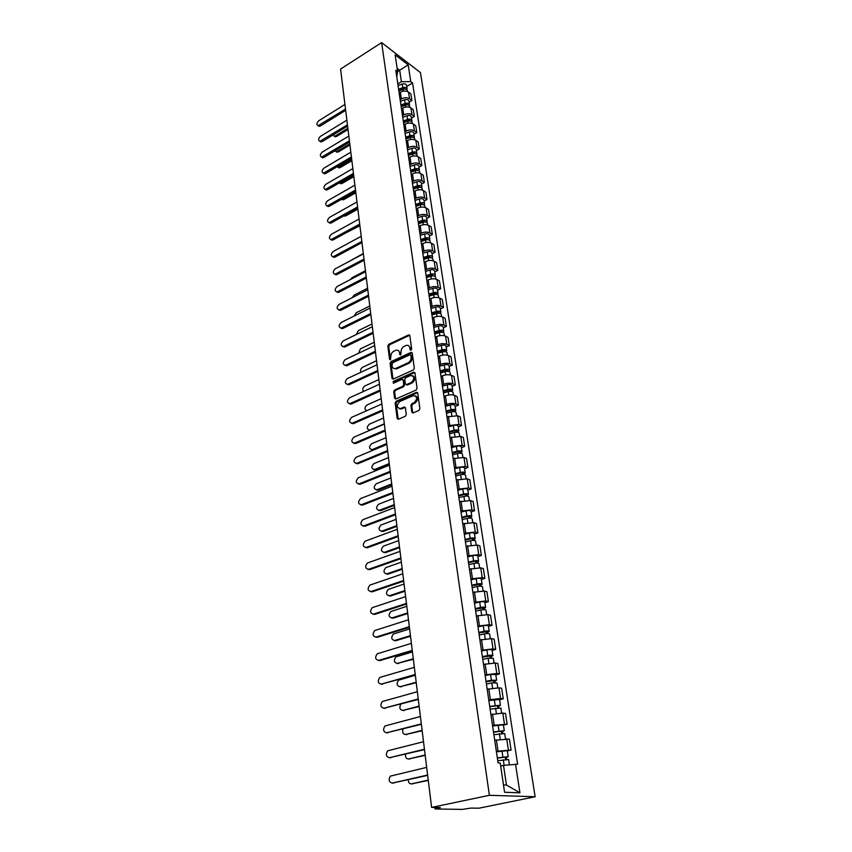 <?xml version="1.0" encoding="UTF-8"?>
<svg xmlns="http://www.w3.org/2000/svg" width="852" height="852" viewBox="0 0 852 852"><rect width="100%" height="100%" fill="white"/><g stroke="black" fill="none" stroke-linecap="round" stroke-linejoin="round"><path stroke-width="1.28" d="M411.005 350.215L411.665 348.969L409.833 335.645L408.747 334.847L388.768 344.283L387.841 346.029L389.545 359.246L390.418 359.768L390.855 356.818C390.748 354.294 391.75 352.419 393.837 351.184L396.052 350.204C397.948 349.852 399.109 350.704 399.535 352.771L399.758 354.496L400.653 355.018L401.079 352.057C400.972 349.522 401.974 347.637 404.082 346.391L406.34 345.39C408.246 345.039 409.418 345.891 409.855 347.967L410.1 349.693L411.005 350.215M411.793 412.091L413.071 412.943L418.907 410.44L419.876 408.619L417.746 393.123L416.511 392.293L396.116 401.249L395.168 403.039L397.138 418.396L398.385 419.237L405.318 416.266L406.276 414.466L405.403 407.842L404.167 407L400.525 408.577C396.521 407.746 396.276 405.403 399.79 401.558L413.39 395.605C417.437 396.457 417.682 398.821 414.115 402.676L411.867 403.656L410.909 405.456L411.793 412.091L412.89 412.996M489.378 795.299L431.613 807.408L340.576 69.055L381.632 42.6L489.378 795.299L535.141 796.748L420.441 72.601L381.632 42.6M413.358 369.97L414.306 368.181L412.24 353.165L411.111 352.355L391.015 361.653L390.078 363.41L391.995 378.299L393.134 379.119L413.358 369.97M414.967 372.995L417.075 388.246L416.106 390.046L395.829 398.992L394.551 398.193L393.709 391.696L394.657 389.928L402.794 386.286L403.742 384.508L403.177 380.205L402.006 379.385L393.358 383.262L393.209 381.451L413.795 372.164L414.967 372.995M431.613 807.408L440.335 807.558L435.574 808.985L462.412 809.4L470.858 808.079L478.888 808.207L535.141 796.748M400.131 99.673L401.356 98.928C404.359 97.405 407.086 97.362 409.524 98.789L408.513 92.112C406.074 90.674 403.358 90.717 400.365 92.24L399.151 92.985M408.513 92.112L410.866 93.858L411.889 100.525L409.109 102.197M409.524 98.789L411.889 100.525M411.516 118.109L414.317 116.458L413.284 109.695L410.92 107.97C408.47 106.553 405.733 106.596 402.719 108.119L401.494 108.854M402.495 115.638L403.731 114.903C406.755 113.391 409.493 113.337 411.953 114.743L414.317 116.458M413.965 134.243L416.788 132.603L415.733 125.745L413.358 124.041C410.898 122.645 408.151 122.709 405.105 124.211L403.869 124.946M404.881 131.826L406.127 131.091C409.173 129.589 411.931 129.536 414.402 130.91L416.788 132.603M416.436 150.602L419.29 148.972L418.225 142.018L415.84 140.346C413.358 138.982 410.589 139.046 407.522 140.537L406.276 141.262M407.309 148.237L408.566 147.513C411.633 146.022 414.413 145.958 416.894 147.321L419.29 148.972M418.95 167.194L421.825 165.586L420.75 158.525L418.353 156.885C415.861 155.543 413.071 155.607 409.982 157.098L408.715 157.822M409.769 164.894L411.026 164.17C414.125 162.689 416.926 162.615 419.418 163.957L421.825 165.586M421.495 184.021L424.392 182.424L423.306 175.267L420.899 173.659C418.396 172.338 415.584 172.413 412.474 173.893L411.197 174.607M412.262 181.774L413.539 181.071C416.66 179.602 419.472 179.516 421.985 180.826L424.392 182.424M424.083 201.093L427.001 199.517L425.893 192.254L423.476 190.678C420.963 189.378 418.14 189.464 414.999 190.923L413.71 191.636M414.786 198.91L416.074 198.207C419.227 196.748 422.06 196.663 424.584 197.941L427.001 199.517M426.703 218.421L429.653 216.845L428.524 209.485L426.096 207.931C423.572 206.674 420.728 206.759 417.555 208.207L416.266 208.91M417.352 216.291L418.651 215.599C421.836 214.15 424.69 214.065 427.225 215.311L429.653 216.845M429.365 235.983L432.337 234.438L431.197 226.962L428.758 225.45C426.213 224.214 423.348 224.31 420.153 225.748L418.854 226.44M419.961 233.927L421.271 233.235C424.477 231.819 427.353 231.712 429.898 232.937L432.337 234.438M432.07 253.811L435.063 252.277L433.902 244.705L431.453 243.214C428.907 242.011 426.021 242.117 422.794 243.534L421.474 244.226M422.603 251.83L423.923 251.148C427.161 249.732 430.047 249.625 432.614 250.818L435.063 252.277M434.808 271.905L437.832 270.393L436.661 262.704L434.19 261.255C431.623 260.073 428.716 260.19 425.467 261.596L424.147 262.267M425.286 269.988L426.618 269.317C429.877 267.922 432.795 267.805 435.361 268.966L437.832 270.393M437.587 290.276L440.644 288.775L439.451 280.968L436.969 279.552C434.392 278.412 431.463 278.54 428.194 279.925L426.852 280.596M428.002 288.423L429.355 287.763C432.635 286.378 435.574 286.251 438.162 287.38L440.644 288.775M440.409 308.914L443.487 307.434L442.273 299.51L439.792 298.136C437.204 297.028 434.254 297.156 430.942 298.53L429.589 299.19M430.771 307.135L432.124 306.486C435.447 305.123 438.397 304.984 440.995 306.081L443.487 307.434M443.274 327.828L446.384 326.38L445.149 318.328L442.657 316.997C440.047 315.922 437.076 316.06 433.743 317.413L432.379 318.062M433.572 326.135L434.946 325.485C438.29 324.143 441.272 324.005 443.881 325.059L446.384 326.38M446.182 347.041L449.323 345.614L448.067 337.435L445.564 336.146C442.944 335.102 439.952 335.251 436.586 336.593L435.212 337.232M436.426 345.422L437.8 344.794C441.187 343.462 444.18 343.313 446.81 344.336L449.323 345.614M449.132 366.552L452.305 365.135L451.038 356.839L448.514 355.593C445.884 354.581 442.87 354.741 439.472 356.061L438.088 356.69M439.312 365.018L440.708 364.39C444.116 363.08 447.14 362.92 449.781 363.9L452.305 365.135M452.135 386.361L455.33 384.966L454.041 376.541L451.517 375.338C448.866 374.369 445.83 374.529 442.412 375.828L441.006 376.456M442.252 384.902L443.658 384.295C447.098 382.995 450.144 382.825 452.795 383.783L455.33 384.966M455.181 406.468L458.408 405.105L457.098 396.553L454.553 395.392C451.901 394.455 448.844 394.636 445.383 395.914L443.967 396.521M445.234 405.115L446.661 404.508C450.122 403.23 453.2 403.06 455.863 403.965L458.408 405.105M458.269 426.905L461.528 425.563L460.208 416.873L457.652 415.755L446.98 416.916M448.269 425.638L458.972 424.477L461.528 425.563M461.411 447.662L464.702 446.352L463.36 437.513L460.794 436.448L450.037 437.63M451.347 446.491L462.135 445.308L464.702 446.352M464.606 468.749L467.929 467.471L466.555 458.493L463.989 457.471L453.147 458.674M454.467 467.673L465.352 466.47L467.929 467.471M467.854 490.188L471.209 488.92L469.814 479.804L467.226 478.835L456.299 480.049M457.652 489.208L468.611 487.983L471.209 488.92M471.156 511.956L474.543 510.731L473.126 501.466L470.528 500.55L459.505 501.785M460.879 511.083L471.933 509.847L474.543 510.731M474.5 534.097L477.919 532.894L476.481 523.479L473.872 522.617L462.774 523.873M464.17 533.331L475.31 532.063L477.919 532.894M477.908 556.59L481.369 555.429L479.9 545.855L477.28 545.046L466.087 546.324M467.503 555.941L478.739 554.652L481.369 555.429M481.369 579.466L484.863 578.338L483.372 568.593L480.741 567.858L469.452 569.157M470.9 578.934L482.221 577.624L484.863 578.338M484.894 602.726L488.42 601.629L486.907 591.725L484.266 591.043L472.881 592.374M474.351 602.311L485.768 600.979L488.42 601.629M488.473 626.38L492.041 625.315L490.496 615.25L487.845 614.633L476.364 615.975M477.865 626.082L489.378 624.729L492.041 625.315M492.115 650.438L495.715 649.416L494.149 639.17L491.487 638.617L479.91 639.99M481.433 650.268L493.042 648.894L495.715 649.416M495.821 674.912L499.464 673.921L497.866 663.495L495.193 663.016L483.521 664.411M485.065 674.869L496.78 673.474L499.464 673.921M499.591 699.812L503.266 698.853L501.647 688.256L498.952 687.841L487.195 689.257M488.76 699.907L500.571 698.48L503.266 698.853M503.425 725.137L507.142 724.232L505.502 713.443L502.797 713.103L490.922 714.551M492.52 725.382L507.142 724.232M507.334 750.921L511.093 750.058L509.411 739.078L494.724 740.281M496.354 751.304L511.093 750.058M397.809 83.933L401.398 81.717L399.684 70.247L397.16 68.32M397.628 71.525L408.193 64.869L410.76 81.579L401.398 81.717M396.766 76.85L397.65 71.674L395.147 54.816L408.193 64.869M503.489 784.905L506.461 785.033L503.521 765.373L517.622 764.223L412.56 82.942L410.76 81.579M515.524 764.084L519.933 792.818L504.576 792.275L500.241 763.041L498.058 762.891L395.797 70.258L397.65 71.674M503.521 765.373L500.678 766.012M406.734 86.51L412.56 82.942M506.461 785.033L519.933 792.818M410.1 349.693L410.983 350.119L410.739 348.393L408.704 345.795M398.374 350.587L400.419 353.197L400.653 354.922L399.758 354.496M409.716 335.262L389.662 344.698L388.736 346.455L390.45 359.757M412.112 352.76L391.899 362.068L390.972 363.825L393.028 379.151M410.866 355.284L409.961 354.762L392.442 362.856L392.026 365.913C392.463 368.043 393.656 368.905 395.616 368.501L408.087 362.824C410.227 361.589 411.228 359.682 411.111 357.116L410.866 355.284L411.75 355.71L410.802 355.071M394.135 368.575L396.51 368.905L396.073 368.33M411.75 355.71L411.995 357.542C412.123 360.098 411.111 362.004 408.971 363.24L396.968 368.735M403.017 379.758L404.061 380.61L404.636 384.902L403.688 386.691L395.552 390.312L394.614 392.09L395.616 399.066M414.817 372.548L394.114 381.845L393.475 383.219M411.314 382.484C414.817 378.725 414.626 376.392 410.707 375.476L405.69 377.713L404.743 379.502L405.318 383.805L406.5 384.625L411.314 382.484L412.208 382.889C415.339 380.141 415.552 377.777 412.869 375.796M406.361 384.667L407.394 385.029L406.606 384.593M412.208 382.889L407.501 384.987M415.627 395.871C418.396 397.884 418.194 400.28 415.009 403.06L412.762 404.04L411.804 405.84L412.698 412.474M399.237 408.715L401.42 408.96L400.696 408.513M405.222 407.341L401.601 408.885M417.576 392.644L397.021 401.633L396.073 403.411L398.235 419.29M398.842 90.94L403.017 89.385C405.296 88.778 406.734 89.194 407.352 90.61L407.373 90.706M333.036 134.957L334.229 136.192L335.39 135.862L347.882 128.269M398.757 90.333L403.401 88.597L405.467 89.151M398.598 89.226L402.762 87.671C405.03 87.074 406.479 87.49 407.096 88.906L406.947 89.854M398.054 85.615L402.229 84.06C404.487 83.464 405.935 83.879 406.553 85.296L406.564 85.392M348.031 129.483L336.423 136.533L334.261 136.214L335.262 136.863M345.667 110.345L320.309 126.032L318.137 125.734M344.943 104.455L318.733 120.771C316.55 122.997 316.326 124.637 318.073 125.691L345.507 109.067M401.175 106.734L405.382 105.19C407.671 104.594 409.13 104.998 409.748 106.394L409.759 106.489M334.953 150.804L336.082 151.645L337.211 151.315L349.789 143.786M401.079 106.095L405.765 104.37L407.852 104.956M400.919 105.009L405.126 103.454C407.416 102.858 408.864 103.262 409.482 104.668L409.311 105.627M400.376 101.345L404.583 99.79C406.862 99.194 408.31 99.599 408.928 101.005L408.949 101.1M349.938 144.989L338.244 151.975L336.071 151.645L337.126 152.306M403.539 122.752L407.788 121.218C410.089 120.622 411.548 121.016 412.166 122.4L412.187 122.486M336.987 166.811L339.053 166.981L351.727 159.516M403.443 122.081L408.161 120.366L410.27 120.973M403.284 120.995L407.522 119.461C409.823 118.865 411.282 119.259 411.899 120.643L411.708 121.623M402.74 117.288L406.968 115.744C409.258 115.148 410.717 115.542 411.346 116.937L411.356 117.022M351.876 160.708L340.097 167.631L337.925 167.301M347.605 126.085L322.045 141.656L319.862 141.315L347.456 124.818M346.881 120.153L320.458 136.341C318.243 138.599 318.03 140.26 319.851 141.304L320.916 141.986M349.576 142.039L323.813 157.482L321.619 157.141L349.427 140.793M348.841 136.064L322.216 152.114C319.958 154.414 319.766 156.097 321.641 157.141L322.716 157.812M405.946 139.004L410.217 137.47C412.538 136.874 414.008 137.257 414.626 138.62L414.636 138.716M339.171 182.978L340.917 182.86L353.697 175.459M405.84 138.28L410.589 136.576L412.709 137.225M405.68 137.215L409.95 135.681C412.262 135.095 413.731 135.479 414.36 136.842L414.147 137.832M405.126 133.455L409.386 131.922C411.697 131.325 413.167 131.719 413.784 133.082L413.806 133.178M353.846 176.63L341.961 183.5L339.788 183.169M408.374 155.469L412.677 153.956C415.02 153.36 416.5 153.733 417.118 155.075L417.129 155.17M341.609 199.251L355.689 191.625M408.257 154.713L413.05 153.019L415.19 153.701M408.108 153.669L412.411 152.146C414.743 151.549 416.223 151.933 416.841 153.275L416.607 154.287M407.544 149.845L411.835 148.323C414.168 147.737 415.648 148.11 416.266 149.462L416.277 149.547M355.838 192.776L343.857 199.581L341.695 199.251M410.845 172.179L415.18 170.666C417.533 170.08 419.024 170.443 419.642 171.774L419.653 171.859M410.728 171.38L415.552 169.697L417.693 170.411M410.568 170.347L414.903 168.834C417.256 168.249 418.747 168.611 419.365 169.942L419.109 170.964M410.004 166.481L414.328 164.958C416.681 164.372 418.162 164.745 418.779 166.076L418.79 166.161M357.851 209.145L345.784 215.886L343.888 215.865M351.567 158.216L325.602 173.52L323.409 173.19M350.832 152.189L323.994 168.11C321.694 170.453 321.523 172.147 323.472 173.19L351.418 156.992M353.591 174.617L327.413 189.794L325.23 189.453M352.845 168.547L325.794 184.32C323.462 186.705 323.302 188.42 325.326 189.453L353.442 173.414M355.646 191.253L329.255 206.28L327.072 205.95M354.89 185.129L327.615 200.752C325.251 203.191 325.113 204.917 327.2 205.95L355.497 190.06M413.348 189.133L417.714 187.632C420.089 187.035 421.591 187.397 422.209 188.697L422.219 188.782M413.22 188.292L418.087 186.62L420.228 187.365M413.071 187.27L417.437 185.768C419.812 185.182 421.303 185.534 421.921 186.844L421.644 187.877M412.485 183.35L416.852 181.838C419.216 181.252 420.707 181.614 421.335 182.924L421.346 183.01M359.895 225.737L346.349 232.639M357.723 208.122L331.119 223L328.936 222.67M356.967 201.945L329.468 217.42C327.062 219.901 326.944 221.648 329.117 222.67L357.584 206.951M415.882 206.322L420.292 204.831C422.677 204.246 424.19 204.586 424.807 205.875L424.818 205.96M415.755 205.439L420.654 203.777L422.794 204.565M415.606 204.437L420.015 202.946C422.4 202.361 423.902 202.701 424.52 203.99L424.211 205.044M415.02 200.454L419.418 198.963C421.793 198.367 423.295 198.718 423.923 200.007L423.934 200.092M359.832 225.237L333.004 239.955L330.832 239.625M359.065 219.007L331.343 234.321C328.893 236.845 328.797 238.613 331.045 239.625L359.693 224.087M418.46 223.767L422.901 222.287C425.308 221.701 426.831 222.042 427.448 223.299L427.459 223.384M363.314 253.481L348.905 261.543M418.321 222.841L423.263 221.19L425.393 222.01M418.172 221.85L422.613 220.37C425.02 219.784 426.532 220.125 427.161 221.382L426.809 222.457M417.576 217.814L422.006 216.323C424.413 215.737 425.925 216.078 426.543 217.345L426.554 217.43M361.972 242.596L334.932 257.155L332.759 256.835M361.195 236.313L333.249 251.457C330.757 254.034 330.683 255.824 333.015 256.825L361.834 241.457M421.069 241.467L425.553 239.998C427.981 239.412 429.504 239.742 430.122 240.978L430.132 241.052M365.444 270.734L352.068 277.709L350.428 279.552M420.931 240.498L425.904 238.858L428.023 239.71M420.781 239.529L425.265 238.049C427.683 237.474 429.206 237.793 429.823 239.039L429.44 240.126M420.174 235.429L424.647 233.949C427.065 233.363 428.588 233.693 429.206 234.939L429.216 235.024M364.145 260.201L336.87 274.589L334.719 274.28M363.367 253.864L335.177 268.838C332.653 271.469 332.599 273.279 335.017 274.259L364.006 259.093M423.721 259.423L428.236 257.964C430.686 257.389 432.22 257.709 432.837 258.912L432.848 258.997M367.595 288.221L354.112 295.112L352.217 297.678M423.572 258.412L428.599 256.782L430.675 257.677M423.433 257.453L427.949 255.994C430.388 255.419 431.921 255.738 432.539 256.942L432.102 258.06M422.816 253.3L427.321 251.83C429.759 251.255 431.293 251.574 431.911 252.788L431.921 252.874M426.415 277.656L430.974 276.208C433.434 275.633 434.978 275.931 435.596 277.124L435.606 277.198M369.789 305.974L356.189 312.769L354.187 315.996M426.256 276.591L431.325 274.983L433.359 275.91M426.117 275.654L430.665 274.206C433.135 273.63 434.669 273.939 435.297 275.121L434.808 276.261M425.499 271.437L430.036 269.977C432.497 269.402 434.03 269.711 434.658 270.904L434.669 270.979M429.142 296.155L433.743 294.728C436.224 294.153 437.779 294.441 438.397 295.601L438.407 295.676M372.005 323.973L358.287 330.683L356.296 334.517M428.982 295.037L434.083 293.439L436.32 293.865L436.064 294.419M428.844 294.132L433.434 292.694C435.915 292.119 437.47 292.406 438.088 293.567L437.545 294.728M428.215 289.84L432.795 288.402C435.276 287.827 436.82 288.125 437.438 289.286L437.449 289.371M431.921 314.942L436.554 313.515C439.057 312.95 440.612 313.227 441.229 314.356L441.24 314.431M374.262 342.238L360.428 348.851L358.554 353.271M431.751 313.77L436.895 312.194L439.142 312.599L438.791 313.206M431.613 312.876L436.245 311.459C438.748 310.884 440.303 311.161 440.921 312.301L440.314 313.483M430.974 308.53L435.585 307.103C438.088 306.528 439.643 306.816 440.26 307.955L440.271 308.03M434.733 334.005L439.408 332.599C441.932 332.024 443.498 332.301 444.116 333.398L444.126 333.473M376.541 360.758L362.59 367.287C360.694 368.618 360.151 370.279 360.96 372.239M434.552 332.791L439.749 331.215L442.007 331.609L441.528 332.28M434.424 331.918L439.089 330.501C441.613 329.937 443.178 330.203 443.796 331.311L443.115 332.525M433.774 327.498L438.429 326.082C440.953 325.517 442.518 325.783 443.136 326.902L443.147 326.976M437.598 353.367L442.305 351.972C444.85 351.407 446.427 351.663 447.044 352.739L447.055 352.803M378.863 379.566L364.784 385.988C362.601 387.681 362.196 389.502 363.57 391.43M437.406 352.089L442.635 350.545L444.914 350.907L444.265 351.663M437.278 351.237L441.986 349.842C444.531 349.277 446.107 349.533 446.725 350.609L445.958 351.855M436.618 346.753L441.315 345.358C443.849 344.794 445.426 345.049 446.043 346.136L446.054 346.21M366.349 278.072L338.84 292.289L336.7 291.97M365.561 271.671L337.136 286.474C334.57 289.158 334.538 290.99 337.041 291.948L366.211 276.975M368.586 296.198L340.843 310.234L338.713 309.926M367.787 289.744L339.128 304.356C336.519 307.103 336.508 308.946 339.096 309.894L368.447 295.122M370.854 314.59L342.877 328.435L340.757 328.137M370.045 308.083L341.141 322.503C338.489 325.315 338.5 327.179 341.194 328.095L370.726 313.547M373.155 333.27L344.932 346.913L342.834 346.626M372.345 326.699L343.186 340.917C340.491 343.782 340.534 345.667 343.313 346.572L373.027 332.237M375.487 352.217L347.03 365.668L344.943 365.38M374.678 345.592L345.262 359.597C342.525 362.537 342.589 364.443 345.465 365.316L375.37 351.216M377.862 371.451L349.15 384.689L347.083 384.412M377.042 364.762L347.371 378.565C344.591 381.558 344.687 383.485 347.659 384.337L377.745 370.482M440.495 373.027L445.245 371.642C447.811 371.078 449.398 371.323 450.016 372.367L450.026 372.441M440.303 371.696L445.575 370.162L447.864 370.513L447.193 371.334M381.217 398.651L367.02 404.966C364.486 407.256 364.326 409.194 366.541 410.781M440.175 370.865L444.925 369.491C447.492 368.927 449.079 369.161 449.686 370.215L448.812 371.483M439.504 366.307L444.243 364.922C446.799 364.368 448.386 364.613 449.004 365.668L449.015 365.732M446.991 370.034L447.332 371.334M380.269 390.983L351.301 404.008L349.256 403.731M379.438 384.241L349.512 397.809C346.689 400.877 346.807 402.826 349.874 403.635L380.152 390.035M443.445 392.985L448.237 391.622C450.825 391.068 452.423 391.292 453.04 392.303L453.04 392.378M443.242 391.6L448.567 390.088L450.868 390.418L450.197 391.313M383.602 418.012L369.278 424.221C366.445 427.299 366.616 429.238 369.768 430.026L384.316 423.785M443.125 390.802L447.907 389.439C450.495 388.874 452.092 389.098 452.7 390.12L451.709 391.419M442.433 386.169L447.215 384.806C449.792 384.241 451.39 384.476 452.007 385.498L452.018 385.562M449.994 389.95L450.516 391.313M382.718 410.813L353.303 423.678L351.471 423.348M381.877 404.008L351.674 417.342C348.819 420.483 348.969 422.443 352.132 423.231L382.601 409.897M446.437 413.263L451.272 411.921C453.882 411.367 455.49 411.58 456.097 412.56L456.108 412.624M446.224 411.825L451.592 410.323L453.914 410.632L453.253 411.612M386.031 437.672L371.578 443.764C368.703 446.917 368.895 448.876 372.154 449.632L386.744 443.53M446.107 411.047L450.932 409.695C453.541 409.141 455.149 409.354 455.767 410.334L454.617 411.676M445.415 406.34L450.229 404.988C452.838 404.434 454.446 404.647 455.053 405.637L455.064 405.712M386.851 444.382L373.282 450.048L371.429 449.76M453.03 410.185L453.786 411.601M385.2 430.952L355.71 443.509L353.718 443.264M384.348 424.083L353.878 437.172C350.971 440.388 351.162 442.369 354.421 443.125L385.083 430.058M449.483 433.87L454.35 432.539C456.981 431.985 458.61 432.188 459.217 433.135L459.228 433.199M449.26 432.369L454.68 430.888L457.002 431.176L456.352 432.22M388.491 457.63L373.911 463.605C370.993 466.832 371.216 468.802 374.571 469.527L389.215 463.573M449.142 431.602L454.02 430.271C456.64 429.727 458.259 429.919 458.877 430.878L457.535 432.262M448.44 426.831L453.296 425.499C455.926 424.946 457.545 425.148 458.152 426.106L458.163 426.17M389.321 464.393L375.743 469.91L373.815 469.676M456.129 430.739L457.151 432.23M387.724 451.411L357.936 463.733L356.008 463.477M386.861 444.467L356.115 457.311C353.175 460.602 353.388 462.604 356.754 463.328L387.617 450.538M452.572 454.798L457.492 453.477C460.144 452.934 461.773 453.115 462.38 454.031L462.391 454.095M452.337 453.232L457.801 451.773L460.155 452.039L459.494 453.168M390.983 477.897L376.254 483.766C373.336 487.024 373.581 489.027 376.978 489.751L391.728 483.925M452.231 452.497L457.141 451.187C459.792 450.633 461.422 450.825 462.029 451.741L460.527 453.179L459.43 452.71L459.271 451.624M451.517 447.651L456.416 446.331C459.068 445.777 460.687 445.969 461.305 446.895L461.305 446.959M391.824 484.724L378.128 490.124L376.233 489.9M390.28 472.189L360.247 484.245L358.33 484.011M389.417 465.181L358.362 477.77C355.412 481.103 355.646 483.127 359.065 483.851L390.173 471.348M455.713 476.055L460.666 474.766C463.35 474.223 464.99 474.394 465.597 475.267L465.607 475.32M455.469 474.436L460.985 472.988L463.35 473.233L462.7 474.447M393.517 498.473L378.576 504.246C375.721 507.547 375.988 509.56 379.396 510.295L394.274 504.597M455.362 473.723L460.325 472.434C462.998 471.891 464.638 472.051 465.245 472.935L463.744 474.457M454.638 468.792L459.579 467.492C462.253 466.949 463.893 467.12 464.5 468.014L464.51 468.078M394.37 505.364L380.546 510.646L378.682 510.433M462.455 472.839L462.615 473.893L463.712 474.308M392.878 493.287L362.569 505.087L360.684 504.863M392.016 486.215L360.588 498.58C357.702 501.945 357.968 503.99 361.386 504.714L392.783 492.477M458.898 497.664L463.903 496.397C466.608 495.853 468.259 496.002 468.866 496.844L468.877 496.897M458.653 495.97L464.212 494.554L466.587 494.778L465.948 496.077M396.095 519.369L380.929 525.045C378.139 528.378 378.448 530.423 381.845 531.147L396.862 525.588M458.546 495.3L463.552 494.022C466.246 493.478 467.897 493.627 468.504 494.479L467.002 496.077M457.812 490.283L462.796 489.005C465.49 488.462 467.141 488.622 467.748 489.474L467.759 489.527M396.957 526.323L383.006 531.488L381.185 531.286M465.703 494.405L465.852 495.417L466.96 495.8M395.53 514.725L364.933 526.248L363.09 526.046M394.646 507.59L362.845 519.709C360.023 523.107 360.311 525.173 363.74 525.908L395.435 513.958M462.146 519.635L467.194 518.378C469.921 517.846 471.582 517.973 472.178 518.772L472.189 518.836M461.88 517.867L467.492 516.472L469.889 516.663L469.26 518.059M398.715 540.594L383.325 546.175C380.599 549.54 380.929 551.595 384.337 552.341L399.492 546.909M461.784 517.217L466.832 515.961C469.558 515.428 471.22 515.567 471.816 516.365L470.315 518.059M461.038 512.127L466.076 510.87C468.781 510.327 470.442 510.476 471.049 511.285L471.06 511.338M399.577 547.612L385.498 552.65L383.719 552.469M468.994 516.323L469.143 517.281L470.251 517.654M398.214 536.515L367.329 547.761L365.529 547.559M397.32 529.305L365.146 541.169C362.377 544.609 362.707 546.696 366.126 547.431L398.118 535.77M465.437 541.957L470.538 540.722C473.286 540.189 474.958 540.306 475.554 541.073L475.565 541.116M465.171 540.125L470.837 538.752L473.243 538.922L472.615 540.402M401.377 562.15L385.764 567.634C383.091 571.032 383.464 573.108 386.872 573.854L402.165 568.572M465.075 539.508L470.166 538.272C472.913 537.74 474.585 537.857 475.192 538.624L473.68 540.392M464.319 534.332L469.399 533.086C472.136 532.553 473.808 532.681 474.404 533.458L474.415 533.512M402.25 569.242L388.033 574.141L386.297 573.971M472.338 538.592L472.477 539.518L473.595 539.859M400.941 558.656L369.768 569.605L368.011 569.424M400.046 551.372L367.478 562.98C364.773 566.442 365.135 568.55 368.554 569.306L400.855 557.943M468.792 564.652L473.936 563.438C476.705 562.916 478.387 563.012 478.994 563.726L478.994 563.779M468.515 562.746L474.223 561.393L476.651 561.543L476.034 563.119M404.072 584.046L388.235 589.424C385.637 592.864 386.031 594.962 389.439 595.708L404.881 590.574M468.419 562.16L473.563 560.946C476.332 560.414 478.015 560.52 478.611 561.244L477.099 563.097M467.642 556.899L472.775 555.674C475.533 555.153 477.216 555.259 477.823 555.994L477.823 556.037M404.956 591.213L390.61 595.985L388.927 595.814M475.746 561.234L475.874 562.118L477.003 562.437M403.72 581.16L372.239 591.799L370.535 591.629M402.815 573.801L369.853 585.132C367.212 588.636 367.606 590.766 371.025 591.522L403.635 580.489M472.2 587.72L477.386 586.538C480.187 586.016 481.881 586.091 482.477 586.772L482.488 586.815M471.901 585.75L480.113 584.547L479.335 585.09L479.506 586.219M406.819 606.304L390.748 611.576C388.214 615.038 388.64 617.157 392.048 617.924L407.639 612.929M471.827 585.196L477.013 584.003C479.804 583.482 481.497 583.556 482.094 584.238L480.464 585.388L480.581 586.187M471.039 579.839L476.215 578.646C478.994 578.125 480.688 578.21 481.284 578.902L481.295 578.945M407.714 613.536L393.23 618.158L391.59 618.009M479.207 584.259L479.335 585.09L480.464 585.388M406.542 604.036L374.763 614.356L373.101 614.207M405.627 596.602L372.271 607.657C369.693 611.193 370.119 613.344 373.538 614.111L406.457 603.397M475.661 611.193L480.901 610.021C483.723 609.51 485.427 609.574 486.023 610.202L486.034 610.245M475.363 609.137L483.638 607.934L482.85 608.456L483.031 609.712M409.61 628.914L393.305 634.069C390.834 637.573 391.302 639.714 394.7 640.48L410.44 635.656M475.278 608.616L480.517 607.444C483.34 606.933 485.044 606.997 485.64 607.625L483.979 608.722L484.128 609.67M474.479 603.173L479.708 602.002C482.52 601.48 484.224 601.555 484.809 602.194L484.82 602.247M410.504 636.22L395.882 640.704L394.306 640.566M482.733 607.668L483.979 608.722M409.407 627.285L377.319 637.285L375.711 637.147M408.481 619.777L374.72 630.544C372.207 634.112 372.665 636.284 376.083 637.062L409.333 626.689M479.186 635.059L484.479 633.909C487.323 633.409 489.048 633.441 489.634 634.026L490.305 638.467M478.867 632.929L487.227 631.715L486.417 632.216L486.63 633.6M412.443 651.897L395.914 656.935C393.496 660.47 393.997 662.622 397.394 663.41L413.284 658.745M478.803 632.429L484.085 631.289C486.929 630.778 488.643 630.821 489.24 631.417L487.557 632.45L487.727 633.558M477.983 626.902L483.254 625.751C486.098 625.24 487.813 625.283 488.398 625.89L488.409 625.932M413.348 659.278L397.064 663.484M486.311 631.481L487.557 632.45M412.325 650.939L379.917 660.588L378.373 660.46M411.388 643.345L377.212 653.803C374.773 657.403 375.263 659.597 378.671 660.396L412.251 650.374M482.775 659.331L488.111 658.213L493.308 658.308M482.445 657.126L490.869 655.912L490.049 656.381L490.283 657.893M415.318 675.253L398.555 680.173C396.212 683.741 396.734 685.913 400.131 686.712L416.181 682.218M482.381 656.668L487.717 655.539C490.582 655.039 492.318 655.06 492.903 655.603L491.199 656.594L491.38 657.84M481.55 651.034L486.875 649.906C489.73 649.405 491.466 649.437 492.051 649.991L492.051 650.033M416.234 682.708L399.876 686.765M489.953 655.699L491.199 656.594M415.286 674.976L381.068 684.167M414.338 667.318L379.758 677.457C377.383 681.089 377.894 683.304 381.313 684.113L415.222 674.464M486.417 684.028L491.806 682.931L497.046 682.963M486.077 681.738L494.575 680.514L493.745 680.961L494 682.622M400.834 704.157C399.055 707.767 399.748 709.854 402.911 710.398L419.12 706.084M486.013 681.312L491.402 680.216L496.631 680.216L494.895 681.142L495.108 682.558M485.171 675.583L490.55 674.486L495.757 674.507L496.631 680.216M419.173 706.532L402.73 710.44M493.659 680.343L494.895 681.142M418.3 699.439L383.826 708.268M417.342 691.696L382.346 701.505C380.024 705.168 380.578 707.405 383.986 708.236L418.247 698.959M490.124 709.152L500.838 708.044M489.772 706.777L498.356 705.562L497.515 705.978L497.781 707.778M403.017 729.014C402.101 732.454 403.007 734.275 405.744 734.477L422.113 730.345M489.719 706.393L500.422 705.264L498.665 706.127L498.899 707.703M488.856 700.568L499.538 699.481M422.166 730.75L405.637 734.509M497.43 705.403L498.665 706.127M421.367 724.317L386.627 732.784M420.398 716.489L384.976 725.957C382.718 729.653 383.304 731.921 386.712 732.763L421.314 723.88M493.904 734.722L504.703 733.551L505.492 738.759M493.542 732.262L502.19 731.037L501.338 731.431L501.626 733.37M405.552 754.201C405.201 757.343 406.223 758.93 408.619 758.962L425.148 755.01M493.489 731.911L504.277 730.739L502.499 731.548L502.765 733.295M492.616 725.989L503.383 724.818L504.277 730.739M425.201 755.373L408.587 758.972M501.264 730.92L502.499 731.548M424.488 749.622L389.47 757.705L424.445 749.238M423.508 741.709L387.649 750.825C385.466 754.553 386.073 756.842 389.481 757.705L390.748 757.79M497.749 760.751L508.644 759.558M497.366 758.195L506.099 756.97L505.236 757.332L505.545 759.43M408.3 779.782C408.353 782.562 409.439 783.915 411.548 783.861L428.247 780.102M497.323 757.886L508.207 756.672L506.397 757.417L506.684 759.345M496.428 751.858L507.291 750.655L508.207 756.672M428.29 780.421L411.654 783.861M505.161 756.885L506.397 757.417M427.661 775.373L392.442 783.084M426.682 767.386L390.376 776.119C388.256 779.878 388.895 782.2 392.303 783.073L427.619 775.032M504.437 723.923L502.797 713.103M500.571 698.48L498.952 687.841M496.78 673.474L495.193 663.016M493.042 648.894L491.487 638.617M489.378 624.729L487.845 614.633M485.768 600.979L484.266 591.043M482.221 577.624L480.741 567.858M478.739 554.652L477.28 545.046M475.31 532.063L473.872 522.617M471.933 509.847L470.528 500.55M468.611 487.983L467.226 478.835M465.352 466.47L463.989 457.471M462.135 445.308L460.794 436.448M458.972 424.477L457.652 415.755M455.863 403.965L454.553 395.392M452.795 383.783L451.517 375.338M449.781 363.9L448.514 355.593M446.81 344.336L445.564 336.146M443.881 325.059L442.657 316.997M440.995 306.081L439.792 298.136M438.162 287.38L436.969 279.552M435.361 268.966L434.19 261.255M432.614 250.818L431.453 243.214M429.898 232.937L428.758 225.45M427.225 215.311L426.096 207.931M424.584 197.941L423.476 190.678M421.985 180.826L420.899 173.659M419.418 163.957L418.353 156.885M416.894 147.321L415.84 140.346M414.402 130.91L413.358 124.041M411.953 114.743L410.92 107.97M508.367 749.824L506.695 738.812M498.005 750.921L496.375 739.887M494.16 724.977L492.552 714.136M490.379 699.481L488.803 688.831M486.673 674.433L485.118 663.964M483.02 649.81L481.497 639.522M479.431 625.613L477.929 615.495M475.906 601.821L474.436 591.874M472.434 578.423L470.986 568.646M469.026 555.419L467.599 545.802M465.671 532.798L464.276 523.33M462.38 510.54L460.996 501.232M459.132 488.643L457.769 479.484M455.937 467.098L454.606 458.088M452.795 445.905L451.475 437.033M449.696 425.041L448.408 416.308M446.661 404.508L445.383 395.914M443.658 384.295L442.412 375.828M440.708 364.39L439.472 356.061M437.8 344.794L436.586 336.593M434.946 325.485L433.743 317.413M432.124 306.486L430.942 298.53M429.355 287.763L428.194 279.925M426.618 269.317L425.467 261.596M423.923 251.148L422.794 243.534M421.271 233.235L420.153 225.748M418.651 215.599L417.555 208.207M416.074 198.207L414.999 190.923M413.539 181.071L412.474 173.893M411.026 164.17L409.982 157.098M408.566 147.513L407.522 140.537M406.127 131.091L405.105 124.211M403.731 114.903L402.719 108.119M401.356 98.928L400.365 92.24M436.128 807.483L436.245 808.41M410.739 348.393L409.855 347.967M400.419 353.197L399.535 352.771M390.429 359.661L389.545 359.246M388.736 346.455L387.841 346.029M389.662 344.698L388.768 344.283M409.429 335.358L408.545 334.921M392.889 378.703L391.995 378.299M390.972 363.825L390.078 363.41M391.899 362.068L391.015 361.653M411.825 352.845L410.952 352.419M408.971 363.24L408.087 362.824M411.995 357.542L411.111 357.116M395.445 398.576L394.551 398.193M394.614 392.09L393.709 391.696M395.552 390.312L394.657 389.928M403.688 386.691L402.794 386.286M404.636 384.902L403.742 384.508M404.061 380.61L403.177 380.205M394.114 381.845L393.209 381.451M414.551 372.633L413.667 372.217M411.804 405.84L410.909 405.456M412.762 404.04L411.867 403.656M415.009 403.06L414.115 402.676M404.998 407.405L404.104 407.032M398.044 418.758L397.138 418.396M396.073 403.411L395.168 403.039M397.021 401.633L396.116 401.249M417.31 392.719L416.426 392.325M403.017 89.385L403.294 91.175M404.668 88.512L404.753 89.077M402.229 84.06L402.762 87.671M336.423 136.533L335.39 135.862M319.244 125.34L320.309 126.032M405.382 105.19L405.669 107.054M407.032 104.274L407.128 104.892M404.583 99.79L405.126 103.454M338.244 151.975L337.211 151.315M407.788 121.218L408.076 123.157M409.439 120.27L409.535 120.909M406.968 115.744L407.522 119.461M340.097 167.631L339.053 166.981M320.98 140.974L322.045 141.656M322.738 156.811L323.813 157.482M410.217 137.47L410.515 139.494M411.878 136.48L411.985 137.161M409.386 131.922L409.95 135.681M341.961 183.5L340.917 182.86M412.677 153.956L412.996 156.054M414.349 152.923L414.455 153.648M411.835 148.323L412.411 152.146M343.857 199.581L342.813 198.953M415.18 170.666L415.51 172.85M416.862 169.601L416.969 170.368M414.328 164.958L414.903 168.834M345.784 215.886L344.836 215.332M324.516 172.871L325.602 173.52M326.327 189.144L327.413 189.794M328.158 205.641L329.255 206.28M417.714 187.632L418.055 189.889M419.397 186.513L419.525 187.323M416.852 181.838L417.437 185.768M330.022 222.383L331.119 223M420.292 204.831L420.643 207.185M421.985 203.671L422.113 204.523M419.418 198.963L420.015 202.946M331.907 239.348L333.004 239.955M422.901 222.287L423.263 224.726M424.594 221.083L424.733 221.978M422.006 216.323L422.613 220.37M333.814 256.558L334.932 257.155M425.553 239.998L425.925 242.532M427.257 238.741L427.395 239.689M424.647 233.949L425.265 238.049M335.752 274.014L336.87 274.589M428.236 257.964L428.631 260.595M429.951 256.665L430.1 257.666M427.321 251.83L427.949 255.994M430.974 276.208L431.378 278.934M432.688 274.866L432.837 275.899M430.036 269.977L430.665 274.206M433.743 294.728L434.158 297.54M435.457 293.322L435.628 294.419M432.795 288.402L433.434 292.694M436.554 313.515L436.991 316.433M438.279 312.066L438.45 313.206M435.585 307.103L436.245 311.459M439.408 332.599L439.856 335.624M441.144 331.098L441.325 332.291M438.429 326.082L439.089 330.501M442.305 351.972L442.774 355.103M444.052 350.417L444.233 351.663M441.315 345.358L441.986 349.842M337.722 291.714L338.84 292.289M339.714 309.681L340.843 310.234M341.737 327.903L342.877 328.435M343.793 346.391L344.932 346.913M345.88 365.157L347.03 365.668M347.999 384.209L349.15 384.689M445.245 371.642L445.734 374.88M444.243 364.922L444.925 369.491M350.14 403.539L351.301 404.008M448.237 391.622L448.738 394.977M447.215 384.806L447.907 389.439M352.323 423.156L353.484 423.604M451.272 411.921L451.784 415.393M450.229 404.988L450.932 409.695M373.4 450.005L372.26 449.59M354.538 443.083L355.71 443.509M454.35 432.539L454.893 436.128M453.296 425.499L454.02 430.271M374.571 469.527L375.711 469.921L374.603 469.516M357.936 463.733L356.754 463.328L357.957 463.722M457.492 453.477L458.046 457.194M456.416 446.331L457.141 451.187M378.128 490.124L376.978 489.751M359.065 483.851L360.247 484.245M460.666 474.766L461.241 478.6M459.579 467.492L460.325 472.434M380.546 510.646L379.396 510.295M361.386 504.714L362.569 505.087M463.903 496.397L464.5 500.358M462.796 489.005L463.552 494.022M383.006 531.488L381.845 531.147M363.74 525.908L364.933 526.248M467.194 518.378L467.812 522.468M466.076 510.87L466.832 515.961M385.498 552.65L384.337 552.341M366.126 547.431L367.329 547.761M470.538 540.722L471.167 544.95M469.399 533.086L470.166 538.272M388.033 574.141L386.872 573.854M368.554 569.306L369.768 569.605M473.936 563.438L474.585 567.815M472.775 555.674L473.563 560.946M390.61 595.985L389.439 595.708M371.025 591.522L372.239 591.799M477.386 586.538L478.068 591.054M476.215 578.646L477.013 584.003M393.23 618.158L392.048 617.924M373.538 614.111L374.763 614.356M480.901 610.021L481.604 614.697M479.708 602.002L480.517 607.444M395.882 640.704L394.7 640.48M376.083 637.062L377.319 637.285M484.479 633.909L485.203 638.734M483.254 625.751L484.085 631.289M398.587 663.601L397.394 663.41M378.671 660.396L379.917 660.588M488.111 658.213L488.856 663.197M486.875 649.906L487.717 655.539M401.335 686.882L400.131 686.712M381.313 684.113L382.559 684.284M491.806 682.931L492.584 688.086M490.55 674.486L491.402 680.216M404.125 710.536L402.911 710.398M383.986 708.236L385.242 708.374M495.576 708.087L496.365 713.401M494.288 699.492L495.161 705.328M406.958 734.594L405.744 734.477M386.712 732.763L387.969 732.869M499.4 733.689L500.22 739.174M498.09 724.946L498.984 730.878M409.844 759.047L408.619 758.962M503.298 759.75L504.128 765.309M501.966 750.846L502.872 756.885M412.773 783.915L411.548 783.861M392.303 783.073L393.581 783.126M434.925 808.857L434.754 807.462M409.631 335.283L408.747 334.847M411.995 352.781L411.111 352.355M396.51 368.905L395.616 368.501M407.394 385.029L406.5 384.625M414.679 372.58L413.795 372.164M401.42 408.96L400.525 408.577M405.073 407.384L404.167 407M417.405 392.687L416.511 392.293M407.352 90.61L407.501 91.537M406.553 85.296L407.096 88.906M318.073 125.691L319.138 126.384M409.748 106.394L409.897 107.405M408.928 101.005L409.482 104.668M412.166 122.4L412.336 123.497M411.346 116.937L411.899 120.643M339.011 167.95L337.967 167.301M414.626 138.62L414.807 139.813M413.784 133.082L414.36 136.842M340.917 183.808L339.873 183.169M417.118 155.075L417.31 156.353M416.266 149.462L416.841 153.275M342.866 199.879L341.812 199.261M419.642 171.774L419.855 173.137M418.779 166.076L419.365 169.942M344.826 216.174L344.091 215.748M323.472 173.19L324.548 173.84M325.326 189.453L326.412 190.102M327.2 205.95L328.297 206.578M422.209 188.697L422.432 190.166M421.335 182.924L421.921 186.844M329.117 222.67L330.214 223.288M424.807 205.875L425.041 207.441M423.923 200.007L424.52 203.99M331.045 239.625L332.152 240.232M427.448 223.299L427.693 224.96M426.543 217.345L427.161 221.382M333.015 256.825L334.122 257.41M430.122 240.978L430.388 242.745M429.206 234.939L429.823 239.039M335.017 274.259L336.125 274.845M432.837 258.912L433.125 260.787M431.911 252.788L432.539 256.942M435.596 277.124L435.894 279.105M434.658 270.904L435.297 275.121M438.397 295.601L438.716 297.699M437.438 289.286L438.088 293.567M441.229 314.356L441.57 316.571M440.26 307.955L440.921 312.301M444.116 333.398L444.467 335.741M443.136 326.902L443.796 331.311M447.044 352.739L447.417 355.199M446.043 346.136L446.725 350.609M337.041 291.948L338.159 292.513M339.096 309.894L340.225 310.447M341.194 328.095L342.323 328.638M343.313 346.572L344.453 347.083M345.465 365.316L346.615 365.817M347.659 384.337L348.809 384.816M450.016 372.367L450.41 374.955M449.004 365.668L449.686 370.215M349.874 403.635L351.035 404.104M453.04 392.303L453.445 395.03M452.007 385.498L452.7 390.12M352.132 423.231L353.303 423.678M456.097 412.56L456.534 415.414M455.053 405.637L455.767 410.334M373.282 450.048L372.154 449.632M354.421 443.125L355.593 443.551M459.217 433.135L459.665 436.117M458.152 426.106L458.877 430.878M462.38 454.031L462.86 457.162M461.305 446.895L462.029 451.741M465.597 475.267L466.097 478.547M464.5 468.014L465.245 472.935M468.866 496.844L469.377 500.273M467.748 489.474L468.504 494.479M472.178 518.772L472.722 522.361M471.049 511.285L471.816 516.365M475.554 541.073L476.13 544.811M474.404 533.458L475.192 538.624M478.994 563.726L479.58 567.645M477.823 555.994L478.611 561.244M482.477 586.772L483.095 590.851M481.284 578.902L482.094 584.238M486.023 610.202L486.673 614.452M484.809 602.194L485.64 607.625M488.398 625.89L489.24 631.417M493.308 658.266L494 662.888M492.051 649.991L492.903 655.603M497.035 682.931L497.77 687.745M500.838 708.012L501.594 713.028M499.538 699.439L500.422 705.264M508.633 759.526L509.421 764.734"/></g></svg>
